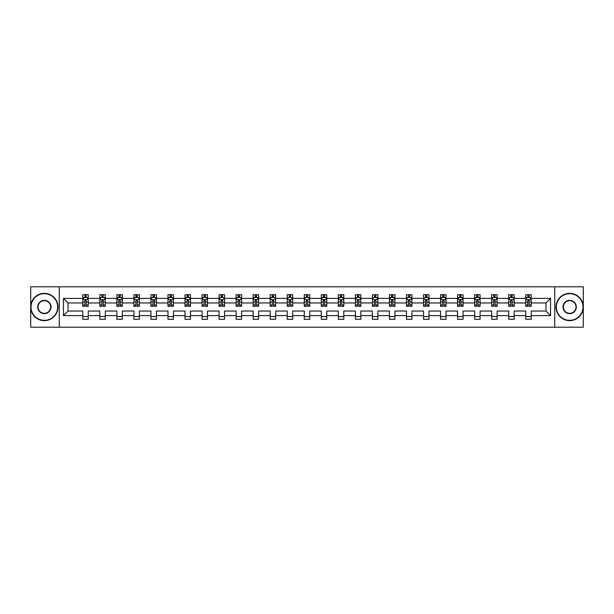 <?xml version="1.0" encoding="UTF-8"?>
<svg xmlns="http://www.w3.org/2000/svg" width="614" height="614" viewBox="0 0 614 614"><rect width="100%" height="100%" fill="white"/><g stroke="black" fill="none" stroke-linecap="round" stroke-linejoin="round"><path stroke-width="0.92" d="M554.741 327.201L583.3 327.201L583.3 286.799L554.741 286.799L554.741 327.201L59.259 327.201L59.259 286.799L30.7 286.799L30.7 327.201L59.259 327.201M531.21 315.627L531.21 311.037L545.953 311.037L550.535 315.627L531.21 315.627L531.21 319.288L525.745 319.288L525.745 315.627L514.171 315.627L514.171 319.288L508.707 319.288L508.707 315.627L497.133 315.627L497.133 319.288L491.676 319.288L491.676 315.627L480.094 315.627L480.094 319.288L474.637 319.288L474.637 315.627L463.063 315.627L463.063 319.288L457.599 319.288L457.599 315.627L446.025 315.627L446.025 319.288L440.56 319.288L440.56 315.627L428.986 315.627L428.986 319.288L423.53 319.288L423.53 315.627L411.948 315.627L411.948 319.288L406.491 319.288L406.491 315.627L394.917 315.627L394.917 319.288L389.453 319.288L389.453 315.627L377.879 315.627L377.879 319.288L372.414 319.288L372.414 315.627L360.84 315.627L360.84 319.288L355.383 319.288L355.383 315.627L343.802 315.627L343.802 319.288L338.345 319.288L338.345 315.627L326.763 315.627L326.763 319.288L321.306 319.288L321.306 315.627L309.732 315.627L309.732 319.288L304.268 319.288L304.268 315.627L292.694 315.627L292.694 319.288L287.237 319.288L287.237 315.627L275.655 315.627L275.655 319.288L270.198 319.288L270.198 315.627L258.617 315.627L258.617 319.288L253.16 319.288L253.16 315.627L241.586 315.627L241.586 319.288L236.121 319.288L236.121 315.627L224.547 315.627L224.547 319.288L219.083 319.288L219.083 315.627L207.509 315.627L207.509 319.288L202.052 319.288L202.052 315.627L190.47 315.627L190.47 319.288L185.014 319.288L185.014 315.627L173.44 315.627L173.44 319.288L167.975 319.288L167.975 315.627L156.401 315.627L156.401 319.288L150.937 319.288L150.937 315.627L139.363 315.627L139.363 319.288L133.906 319.288L133.906 315.627L122.324 315.627L122.324 319.288L116.867 319.288L116.867 315.627L105.293 315.627L105.293 319.288L99.829 319.288L99.829 315.627L88.255 315.627L88.255 319.288L82.79 319.288L82.79 315.627L63.465 315.627L63.465 298.373L82.79 298.373L82.79 294.712L88.255 294.712L88.255 298.373L99.829 298.373L99.829 294.712L105.293 294.712L105.293 298.373L116.867 298.373L116.867 294.712L122.324 294.712L122.324 298.373L133.906 298.373L133.906 294.712L139.363 294.712L139.363 298.373L150.937 298.373L150.937 294.712L156.401 294.712L156.401 298.373L167.975 298.373L167.975 294.712L173.44 294.712L173.44 298.373L185.014 298.373L185.014 294.712L190.47 294.712L190.47 298.373L202.052 298.373L202.052 294.712L207.509 294.712L207.509 298.373L219.083 298.373L219.083 294.712L224.547 294.712L224.547 298.373L236.121 298.373L236.121 294.712L241.586 294.712L241.586 298.373L253.16 298.373L253.16 294.712L258.617 294.712L258.617 298.373L270.198 298.373L270.198 294.712L275.655 294.712L275.655 298.373L287.237 298.373L287.237 294.712L292.694 294.712L292.694 298.373L304.268 298.373L304.268 294.712L309.732 294.712L309.732 298.373L321.306 298.373L321.306 294.712L326.763 294.712L326.763 298.373L338.345 298.373L338.345 294.712L343.802 294.712L343.802 298.373L355.383 298.373L355.383 294.712L360.84 294.712L360.84 298.373L372.414 298.373L372.414 294.712L377.879 294.712L377.879 298.373L389.453 298.373L389.453 294.712L394.917 294.712L394.917 298.373L406.491 298.373L406.491 294.712L411.948 294.712L411.948 298.373L423.53 298.373L423.53 294.712L428.986 294.712L428.986 298.373L440.56 298.373L440.56 294.712L446.025 294.712L446.025 298.373L457.599 298.373L457.599 294.712L463.063 294.712L463.063 298.373L474.637 298.373L474.637 294.712L480.094 294.712L480.094 298.373L491.676 298.373L491.676 294.712L497.133 294.712L497.133 298.373L508.707 298.373L508.707 294.712L514.171 294.712L514.171 298.373L525.745 298.373L525.745 294.712L531.21 294.712L531.21 298.373L550.535 298.373L550.535 315.627M554.741 286.799L59.259 286.799M525.745 298.373L525.745 302.963L514.171 302.963L514.171 298.373M514.171 315.627L514.171 311.037L525.745 311.037L525.745 315.627M508.707 298.373L508.707 302.963L497.133 302.963L497.133 298.373M497.133 315.627L497.133 311.037L508.707 311.037L508.707 315.627M491.676 298.373L491.676 302.963L480.094 302.963L480.094 298.373M480.094 315.627L480.094 311.037L491.676 311.037L491.676 315.627M474.637 298.373L474.637 302.963L463.063 302.963L463.063 298.373M463.063 315.627L463.063 311.037L474.637 311.037L474.637 315.627M457.599 298.373L457.599 302.963L446.025 302.963L446.025 298.373M446.025 315.627L446.025 311.037L457.599 311.037L457.599 315.627M440.56 298.373L440.56 302.963L428.986 302.963L428.986 298.373M428.986 315.627L428.986 311.037L440.56 311.037L440.56 315.627M423.53 298.373L423.53 302.963L411.948 302.963L411.948 298.373M411.948 315.627L411.948 311.037L423.53 311.037L423.53 315.627M406.491 298.373L406.491 302.963L394.917 302.963L394.917 298.373M394.917 315.627L394.917 311.037L406.491 311.037L406.491 315.627M389.453 298.373L389.453 302.963L377.879 302.963L377.879 298.373M377.879 315.627L377.879 311.037L389.453 311.037L389.453 315.627M372.414 298.373L372.414 302.963L360.84 302.963L360.84 298.373M360.84 315.627L360.84 311.037L372.414 311.037L372.414 315.627M355.383 298.373L355.383 302.963L343.802 302.963L343.802 298.373M343.802 315.627L343.802 311.037L355.383 311.037L355.383 315.627M338.345 298.373L338.345 302.963L326.763 302.963L326.763 298.373M326.763 315.627L326.763 311.037L338.345 311.037L338.345 315.627M321.306 298.373L321.306 302.963L309.732 302.963L309.732 298.373M309.732 315.627L309.732 311.037L321.306 311.037L321.306 315.627M304.268 298.373L304.268 302.963L292.694 302.963L292.694 298.373M292.694 315.627L292.694 311.037L304.268 311.037L304.268 315.627M287.237 298.373L287.237 302.963L275.655 302.963L275.655 298.373M275.655 315.627L275.655 311.037L287.237 311.037L287.237 315.627M270.198 298.373L270.198 302.963L258.617 302.963L258.617 298.373M258.617 315.627L258.617 311.037L270.198 311.037L270.198 315.627M253.16 298.373L253.16 302.963L241.586 302.963L241.586 298.373M241.586 315.627L241.586 311.037L253.16 311.037L253.16 315.627M236.121 298.373L236.121 302.963L224.547 302.963L224.547 298.373M224.547 315.627L224.547 311.037L236.121 311.037L236.121 315.627M219.083 298.373L219.083 302.963L207.509 302.963L207.509 298.373M207.509 315.627L207.509 311.037L219.083 311.037L219.083 315.627M202.052 298.373L202.052 302.963L190.47 302.963L190.47 298.373M190.47 315.627L190.47 311.037L202.052 311.037L202.052 315.627M185.014 298.373L185.014 302.963L173.44 302.963L173.44 298.373M173.44 315.627L173.44 311.037L185.014 311.037L185.014 315.627M167.975 298.373L167.975 302.963L156.401 302.963L156.401 298.373M156.401 315.627L156.401 311.037L167.975 311.037L167.975 315.627M150.937 298.373L150.937 302.963L139.363 302.963L139.363 298.373M139.363 315.627L139.363 311.037L150.937 311.037L150.937 315.627M133.906 298.373L133.906 302.963L122.324 302.963L122.324 298.373M122.324 315.627L122.324 311.037L133.906 311.037L133.906 315.627M116.867 298.373L116.867 302.963L105.293 302.963L105.293 298.373M105.293 315.627L105.293 311.037L116.867 311.037L116.867 315.627M99.829 298.373L99.829 302.963L88.255 302.963L88.255 298.373M88.255 315.627L88.255 311.037L99.829 311.037L99.829 315.627M82.79 298.373L82.79 302.963L68.047 302.963L68.047 311.037L82.79 311.037L82.79 315.627M63.465 298.373L68.047 302.963M545.953 311.037L545.953 302.963L531.21 302.963L531.21 298.373M527.825 297.445L529.13 297.445M510.787 297.445L512.099 297.445M493.748 297.445L495.061 297.445M476.71 297.445L478.022 297.445M459.671 297.445L460.984 297.445M442.64 297.445L443.945 297.445M425.602 297.445L426.914 297.445M408.563 297.445L409.876 297.445M391.525 297.445L392.837 297.445M374.494 297.445L375.799 297.445M357.455 297.445L358.768 297.445M340.417 297.445L341.729 297.445M323.378 297.445L324.691 297.445M306.348 297.445L307.652 297.445M289.309 297.445L290.622 297.445M272.271 297.445L273.583 297.445M255.232 297.445L256.545 297.445M238.201 297.445L239.506 297.445M221.163 297.445L222.475 297.445M204.124 297.445L205.437 297.445M187.086 297.445L188.398 297.445M170.055 297.445L171.36 297.445M153.016 297.445L154.329 297.445M135.978 297.445L137.29 297.445M118.939 297.445L120.252 297.445M101.901 297.445L103.213 297.445M84.87 297.445L86.175 297.445M82.79 316.555L88.255 316.555M99.829 316.555L105.293 316.555M116.867 316.555L122.324 316.555M133.906 316.555L139.363 316.555M150.937 316.555L156.401 316.555M167.975 316.555L173.44 316.555M185.014 316.555L190.47 316.555M202.052 316.555L207.509 316.555M219.083 316.555L224.547 316.555M236.121 316.555L241.586 316.555M253.16 316.555L258.617 316.555M270.198 316.555L275.655 316.555M287.237 316.555L292.694 316.555M304.268 316.555L309.732 316.555M321.306 316.555L326.763 316.555M338.345 316.555L343.802 316.555M355.383 316.555L360.84 316.555M372.414 316.555L377.879 316.555M389.453 316.555L394.917 316.555M406.491 316.555L411.948 316.555M423.53 316.555L428.986 316.555M440.56 316.555L446.025 316.555M457.599 316.555L463.063 316.555M474.637 316.555L480.094 316.555M491.676 316.555L497.133 316.555M508.707 316.555L514.171 316.555M525.745 316.555L531.21 316.555M68.047 311.037L63.465 315.627M550.535 298.373L545.953 302.963M86.175 296.132L84.87 296.132M83.819 297.629L82.79 297.629L82.79 294.712L84.87 294.712L84.87 297.498M82.79 304.974L82.79 306.348L84.87 306.348L84.87 304.974L82.79 304.974L82.79 302.963M88.255 302.963L88.255 306.348L86.175 306.348L86.175 300.499L84.87 300.499L84.87 304.974M87.226 297.629L88.255 297.629L88.255 294.712L86.175 294.712L86.175 297.498M88.255 299.686L87.165 297.498L83.888 297.498L82.79 299.686M44.354 293.676A13.324 13.324 0 0 0 31.03 307A13.324 13.324 0 0 0 44.354 320.324A13.324 13.324 0 0 0 57.678 307A13.324 13.324 0 0 0 44.354 293.676M44.354 320.654A13.654 13.654 0 0 1 30.7 307A13.654 13.654 0 0 1 44.354 293.346A13.654 13.654 0 0 1 58 307A13.654 13.654 0 0 1 44.354 320.654M44.354 300.338A6.662 6.662 0 0 1 51.016 307A6.662 6.662 0 0 1 44.354 313.662A6.662 6.662 0 0 1 37.692 307A6.662 6.662 0 0 1 44.354 300.338M44.354 313.332A6.332 6.332 0 0 0 50.686 307A6.332 6.332 0 0 0 44.354 300.668A6.332 6.332 0 0 0 38.014 307A6.332 6.332 0 0 0 44.354 313.332M569.646 293.676A13.324 13.324 0 0 0 556.322 307A13.324 13.324 0 0 0 569.646 320.324A13.324 13.324 0 0 0 582.97 307A13.324 13.324 0 0 0 569.646 293.676M569.646 320.654A13.654 13.654 0 0 1 556 307A13.654 13.654 0 0 1 569.646 293.346A13.654 13.654 0 0 1 583.3 307A13.654 13.654 0 0 1 569.646 320.654M569.646 300.338A6.662 6.662 0 0 1 576.308 307A6.662 6.662 0 0 1 569.646 313.662A6.662 6.662 0 0 1 562.984 307A6.662 6.662 0 0 1 569.646 300.338M569.646 313.332A6.332 6.332 0 0 0 575.986 307A6.332 6.332 0 0 0 569.646 300.668A6.332 6.332 0 0 0 563.314 307A6.332 6.332 0 0 0 569.646 313.332M103.213 296.132L101.901 296.132M100.857 297.629L99.829 297.629L99.829 294.712L101.901 294.712L101.901 297.498M99.829 304.974L99.829 306.348L101.901 306.348L101.901 304.974L99.829 304.974L99.829 302.963M105.293 302.963L105.293 306.348L103.213 306.348L103.213 300.499L101.901 300.499L101.901 304.974M104.265 297.629L105.293 297.629L105.293 294.712L103.213 294.712L103.213 297.498M105.293 299.686L104.196 297.498L100.919 297.498L99.829 299.686M120.252 296.132L118.939 296.132M117.896 297.629L116.867 297.629L116.867 294.712L118.939 294.712L118.939 297.498M116.867 304.974L116.867 306.348L118.939 306.348L118.939 304.974L116.867 304.974L116.867 302.963M122.324 302.963L122.324 306.348L120.252 306.348L120.252 300.499L118.939 300.499L118.939 304.974M121.303 297.629L122.324 297.629L122.324 294.712L120.252 294.712L120.252 297.498M122.324 299.686L121.234 297.498L117.957 297.498L116.867 299.686M137.29 296.132L135.978 296.132M134.927 297.629L133.906 297.629L133.906 294.712L135.978 294.712L135.978 297.498M133.906 304.974L133.906 306.348L135.978 306.348L135.978 304.974L133.906 304.974L133.906 302.963M139.363 302.963L139.363 306.348L137.29 306.348L137.29 300.499L135.978 300.499L135.978 304.974M138.334 297.629L139.363 297.629L139.363 294.712L137.29 294.712L137.29 297.498M139.363 299.686L138.273 297.498L134.996 297.498L133.906 299.686M154.329 296.132L153.016 296.132M151.965 297.629L150.937 297.629L150.937 294.712L153.016 294.712L153.016 297.498M150.937 304.974L150.937 306.348L153.016 306.348L153.016 304.974L150.937 304.974L150.937 302.963M156.401 302.963L156.401 306.348L154.329 306.348L154.329 300.499L153.016 300.499L153.016 304.974M155.373 297.629L156.401 297.629L156.401 294.712L154.329 294.712L154.329 297.498M156.401 299.686L155.311 297.498L152.034 297.498L150.937 299.686M171.36 296.132L170.055 296.132M169.003 297.629L167.975 297.629L167.975 294.712L170.055 294.712L170.055 297.498M167.975 304.974L167.975 306.348L170.055 306.348L170.055 304.974L167.975 304.974L167.975 302.963M173.44 302.963L173.44 306.348L171.36 306.348L171.36 300.499L170.055 300.499L170.055 304.974M172.411 297.629L173.44 297.629L173.44 294.712L171.36 294.712L171.36 297.498M173.44 299.686L172.342 297.498L169.065 297.498L167.975 299.686M188.398 296.132L187.086 296.132M186.042 297.629L185.014 297.629L185.014 294.712L187.086 294.712L187.086 297.498M185.014 304.974L185.014 306.348L187.086 306.348L187.086 304.974L185.014 304.974L185.014 302.963M190.47 302.963L190.47 306.348L188.398 306.348L188.398 300.499L187.086 300.499L187.086 304.974M189.45 297.629L190.47 297.629L190.47 294.712L188.398 294.712L188.398 297.498M190.47 299.686L189.381 297.498L186.103 297.498L185.014 299.686M205.437 296.132L204.124 296.132M203.073 297.629L202.052 297.629L202.052 294.712L204.124 294.712L204.124 297.498M202.052 304.974L202.052 306.348L204.124 306.348L204.124 304.974L202.052 304.974L202.052 302.963M207.509 302.963L207.509 306.348L205.437 306.348L205.437 300.499L204.124 300.499L204.124 304.974M206.481 297.629L207.509 297.629L207.509 294.712L205.437 294.712L205.437 297.498M207.509 299.686L206.419 297.498L203.142 297.498L202.052 299.686M222.475 296.132L221.163 296.132M220.111 297.629L219.083 297.629L219.083 294.712L221.163 294.712L221.163 297.498M219.083 304.974L219.083 306.348L221.163 306.348L221.163 304.974L219.083 304.974L219.083 302.963M224.547 302.963L224.547 306.348L222.475 306.348L222.475 300.499L221.163 300.499L221.163 304.974M223.519 297.629L224.547 297.629L224.547 294.712L222.475 294.712L222.475 297.498M224.547 299.686L223.458 297.498L220.18 297.498L219.083 299.686M239.506 296.132L238.201 296.132M237.15 297.629L236.121 297.629L236.121 294.712L238.201 294.712L238.201 297.498M236.121 304.974L236.121 306.348L238.201 306.348L238.201 304.974L236.121 304.974L236.121 302.963M241.586 302.963L241.586 306.348L239.506 306.348L239.506 300.499L238.201 300.499L238.201 304.974M240.558 297.629L241.586 297.629L241.586 294.712L239.506 294.712L239.506 297.498M241.586 299.686L240.488 297.498L237.219 297.498L236.121 299.686M256.545 296.132L255.232 296.132M254.188 297.629L253.16 297.629L253.16 294.712L255.232 294.712L255.232 297.498M253.16 304.974L253.16 306.348L255.232 306.348L255.232 304.974L253.16 304.974L253.16 302.963M258.617 302.963L258.617 306.348L256.545 306.348L256.545 300.499L255.232 300.499L255.232 304.974M257.596 297.629L258.617 297.629L258.617 294.712L256.545 294.712L256.545 297.498M258.617 299.686L257.527 297.498L254.25 297.498L253.16 299.686M273.583 296.132L272.271 296.132M271.219 297.629L270.198 297.629L270.198 294.712L272.271 294.712L272.271 297.498M270.198 304.974L270.198 306.348L272.271 306.348L272.271 304.974L270.198 304.974L270.198 302.963M275.655 302.963L275.655 306.348L273.583 306.348L273.583 300.499L272.271 300.499L272.271 304.974M274.627 297.629L275.655 297.629L275.655 294.712L273.583 294.712L273.583 297.498M275.655 299.686L274.565 297.498L271.288 297.498L270.198 299.686M290.622 296.132L289.309 296.132M288.258 297.629L287.237 297.629L287.237 294.712L289.309 294.712L289.309 297.498M287.237 304.974L287.237 306.348L289.309 306.348L289.309 304.974L287.237 304.974L287.237 302.963M292.694 302.963L292.694 306.348L290.622 306.348L290.622 300.499L289.309 300.499L289.309 304.974M291.665 297.629L292.694 297.629L292.694 294.712L290.622 294.712L290.622 297.498M292.694 299.686L291.604 297.498L288.327 297.498L287.237 299.686M307.652 296.132L306.348 296.132M305.296 297.629L304.268 297.629L304.268 294.712L306.348 294.712L306.348 297.498M304.268 304.974L304.268 306.348L306.348 306.348L306.348 304.974L304.268 304.974L304.268 302.963M309.732 302.963L309.732 306.348L307.652 306.348L307.652 300.499L306.348 300.499L306.348 304.974M308.704 297.629L309.732 297.629L309.732 294.712L307.652 294.712L307.652 297.498M309.732 299.686L308.635 297.498L305.365 297.498L304.268 299.686M324.691 296.132L323.378 296.132M322.335 297.629L321.306 297.629L321.306 294.712L323.378 294.712L323.378 297.498M321.306 304.974L321.306 306.348L323.378 306.348L323.378 304.974L321.306 304.974L321.306 302.963M326.763 302.963L326.763 306.348L324.691 306.348L324.691 300.499L323.378 300.499L323.378 304.974M325.742 297.629L326.763 297.629L326.763 294.712L324.691 294.712L324.691 297.498M326.763 299.686L325.673 297.498L322.396 297.498L321.306 299.686M341.729 296.132L340.417 296.132M339.373 297.629L338.345 297.629L338.345 294.712L340.417 294.712L340.417 297.498M338.345 304.974L338.345 306.348L340.417 306.348L340.417 304.974L338.345 304.974L338.345 302.963M343.802 302.963L343.802 306.348L341.729 306.348L341.729 300.499L340.417 300.499L340.417 304.974M342.781 297.629L343.802 297.629L343.802 294.712L341.729 294.712L341.729 297.498M343.802 299.686L342.712 297.498L339.435 297.498L338.345 299.686M358.768 296.132L357.455 296.132M356.404 297.629L355.383 297.629L355.383 294.712L357.455 294.712L357.455 297.498M355.383 304.974L355.383 306.348L357.455 306.348L357.455 304.974L355.383 304.974L355.383 302.963M360.84 302.963L360.84 306.348L358.768 306.348L358.768 300.499L357.455 300.499L357.455 304.974M359.812 297.629L360.84 297.629L360.84 294.712L358.768 294.712L358.768 297.498M360.84 299.686L359.75 297.498L356.473 297.498L355.383 299.686M375.799 296.132L374.494 296.132M373.442 297.629L372.414 297.629L372.414 294.712L374.494 294.712L374.494 297.498M372.414 304.974L372.414 306.348L374.494 306.348L374.494 304.974L372.414 304.974L372.414 302.963M377.879 302.963L377.879 306.348L375.799 306.348L375.799 300.499L374.494 300.499L374.494 304.974M376.85 297.629L377.879 297.629L377.879 294.712L375.799 294.712L375.799 297.498M377.879 299.686L376.781 297.498L373.512 297.498L372.414 299.686M392.837 296.132L391.525 296.132M390.481 297.629L389.453 297.629L389.453 294.712L391.525 294.712L391.525 297.498M389.453 304.974L389.453 306.348L391.525 306.348L391.525 304.974L389.453 304.974L389.453 302.963M394.917 302.963L394.917 306.348L392.837 306.348L392.837 300.499L391.525 300.499L391.525 304.974M393.889 297.629L394.917 297.629L394.917 294.712L392.837 294.712L392.837 297.498M394.917 299.686L393.82 297.498L390.542 297.498L389.453 299.686M409.876 296.132L408.563 296.132M407.519 297.629L406.491 297.629L406.491 294.712L408.563 294.712L408.563 297.498M406.491 304.974L406.491 306.348L408.563 306.348L408.563 304.974L406.491 304.974L406.491 302.963M411.948 302.963L411.948 306.348L409.876 306.348L409.876 300.499L408.563 300.499L408.563 304.974M410.927 297.629L411.948 297.629L411.948 294.712L409.876 294.712L409.876 297.498M411.948 299.686L410.858 297.498L407.581 297.498L406.491 299.686M426.914 296.132L425.602 296.132M424.55 297.629L423.53 297.629L423.53 294.712L425.602 294.712L425.602 297.498M423.53 304.974L423.53 306.348L425.602 306.348L425.602 304.974L423.53 304.974L423.53 302.963M428.986 302.963L428.986 306.348L426.914 306.348L426.914 300.499L425.602 300.499L425.602 304.974M427.958 297.629L428.986 297.629L428.986 294.712L426.914 294.712L426.914 297.498M428.986 299.686L427.897 297.498L424.619 297.498L423.53 299.686M443.945 296.132L442.64 296.132M441.589 297.629L440.56 297.629L440.56 294.712L442.64 294.712L442.64 297.498M440.56 304.974L440.56 306.348L442.64 306.348L442.64 304.974L440.56 304.974L440.56 302.963M446.025 302.963L446.025 306.348L443.945 306.348L443.945 300.499L442.64 300.499L442.64 304.974M444.996 297.629L446.025 297.629L446.025 294.712L443.945 294.712L443.945 297.498M446.025 299.686L444.935 297.498L441.658 297.498L440.56 299.686M460.984 296.132L459.671 296.132M458.627 297.629L457.599 297.629L457.599 294.712L459.671 294.712L459.671 297.498M457.599 304.974L457.599 306.348L459.671 306.348L459.671 304.974L457.599 304.974L457.599 302.963M463.063 302.963L463.063 306.348L460.984 306.348L460.984 300.499L459.671 300.499L459.671 304.974M462.035 297.629L463.063 297.629L463.063 294.712L460.984 294.712L460.984 297.498M463.063 299.686L461.966 297.498L458.689 297.498L457.599 299.686M478.022 296.132L476.71 296.132M475.666 297.629L474.637 297.629L474.637 294.712L476.71 294.712L476.71 297.498M474.637 304.974L474.637 306.348L476.71 306.348L476.71 304.974L474.637 304.974L474.637 302.963M480.094 302.963L480.094 306.348L478.022 306.348L478.022 300.499L476.71 300.499L476.71 304.974M479.074 297.629L480.094 297.629L480.094 294.712L478.022 294.712L478.022 297.498M480.094 299.686L479.004 297.498L475.727 297.498L474.637 299.686M495.061 296.132L493.748 296.132M492.697 297.629L491.676 297.629L491.676 294.712L493.748 294.712L493.748 297.498M491.676 304.974L491.676 306.348L493.748 306.348L493.748 304.974L491.676 304.974L491.676 302.963M497.133 302.963L497.133 306.348L495.061 306.348L495.061 300.499L493.748 300.499L493.748 304.974M496.104 297.629L497.133 297.629L497.133 294.712L495.061 294.712L495.061 297.498M497.133 299.686L496.043 297.498L492.766 297.498L491.676 299.686M512.099 296.132L510.787 296.132M509.735 297.629L508.707 297.629L508.707 294.712L510.787 294.712L510.787 297.498M508.707 304.974L508.707 306.348L510.787 306.348L510.787 304.974L508.707 304.974L508.707 302.963M514.171 302.963L514.171 306.348L512.099 306.348L512.099 300.499L510.787 300.499L510.787 304.974M513.143 297.629L514.171 297.629L514.171 294.712L512.099 294.712L512.099 297.498M514.171 299.686L513.081 297.498L509.804 297.498L508.707 299.686M529.13 296.132L527.825 296.132M526.774 297.629L525.745 297.629L525.745 294.712L527.825 294.712L527.825 297.498M525.745 304.974L525.745 306.348L527.825 306.348L527.825 304.974L525.745 304.974L525.745 302.963M531.21 302.963L531.21 306.348L529.13 306.348L529.13 300.499L527.825 300.499L527.825 304.974M530.181 297.629L531.21 297.629L531.21 294.712L529.13 294.712L529.13 297.498M531.21 299.686L530.112 297.498L526.835 297.498L525.745 299.686M88.224 299.632L82.821 299.632M88.255 304.974L86.175 304.974M84.87 302.05L82.79 302.05M88.255 302.05L86.175 302.05M86.175 296.831L84.87 296.831M105.263 299.632L99.859 299.632M105.293 304.974L103.213 304.974M101.901 302.05L99.829 302.05M105.293 302.05L103.213 302.05M103.213 296.831L101.901 296.831M122.301 299.632L116.89 299.632M122.324 304.974L120.252 304.974M118.939 302.05L116.867 302.05M122.324 302.05L120.252 302.05M120.252 296.831L118.939 296.831M139.34 299.632L133.929 299.632M139.363 304.974L137.29 304.974M135.978 302.05L133.906 302.05M139.363 302.05L137.29 302.05M137.29 296.831L135.978 296.831M156.37 299.632L150.967 299.632M156.401 304.974L154.329 304.974M153.016 302.05L150.937 302.05M156.401 302.05L154.329 302.05M154.329 296.831L153.016 296.831M173.409 299.632L168.006 299.632M173.44 304.974L171.36 304.974M170.055 302.05L167.975 302.05M173.44 302.05L171.36 302.05M171.36 296.831L170.055 296.831M190.447 299.632L185.037 299.632M190.47 304.974L188.398 304.974M187.086 302.05L185.014 302.05M190.47 302.05L188.398 302.05M188.398 296.831L187.086 296.831M207.486 299.632L202.075 299.632M207.509 304.974L205.437 304.974M204.124 302.05L202.052 302.05M207.509 302.05L205.437 302.05M205.437 296.831L204.124 296.831M224.517 299.632L219.114 299.632M224.547 304.974L222.475 304.974M221.163 302.05L219.083 302.05M224.547 302.05L222.475 302.05M222.475 296.831L221.163 296.831M241.555 299.632L236.152 299.632M241.586 304.974L239.506 304.974M238.201 302.05L236.121 302.05M241.586 302.05L239.506 302.05M239.506 296.831L238.201 296.831M258.594 299.632L253.191 299.632M258.617 304.974L256.545 304.974M255.232 302.05L253.16 302.05M258.617 302.05L256.545 302.05M256.545 296.831L255.232 296.831M275.632 299.632L270.221 299.632M275.655 304.974L273.583 304.974M272.271 302.05L270.198 302.05M275.655 302.05L273.583 302.05M273.583 296.831L272.271 296.831M292.663 299.632L287.26 299.632M292.694 304.974L290.622 304.974M289.309 302.05L287.237 302.05M292.694 302.05L290.622 302.05M290.622 296.831L289.309 296.831M309.702 299.632L304.298 299.632M309.732 304.974L307.652 304.974M306.348 302.05L304.268 302.05M309.732 302.05L307.652 302.05M307.652 296.831L306.348 296.831M326.74 299.632L321.337 299.632M326.763 304.974L324.691 304.974M323.378 302.05L321.306 302.05M326.763 302.05L324.691 302.05M324.691 296.831L323.378 296.831M343.779 299.632L338.368 299.632M343.802 304.974L341.729 304.974M340.417 302.05L338.345 302.05M343.802 302.05L341.729 302.05M341.729 296.831L340.417 296.831M360.809 299.632L355.406 299.632M360.84 304.974L358.768 304.974M357.455 302.05L355.383 302.05M360.84 302.05L358.768 302.05M358.768 296.831L357.455 296.831M377.848 299.632L372.445 299.632M377.879 304.974L375.799 304.974M374.494 302.05L372.414 302.05M377.879 302.05L375.799 302.05M375.799 296.831L374.494 296.831M394.886 299.632L389.483 299.632M394.917 304.974L392.837 304.974M391.525 302.05L389.453 302.05M394.917 302.05L392.837 302.05M392.837 296.831L391.525 296.831M411.925 299.632L406.514 299.632M411.948 304.974L409.876 304.974M408.563 302.05L406.491 302.05M411.948 302.05L409.876 302.05M409.876 296.831L408.563 296.831M428.963 299.632L423.553 299.632M428.986 304.974L426.914 304.974M425.602 302.05L423.53 302.05M428.986 302.05L426.914 302.05M426.914 296.831L425.602 296.831M445.994 299.632L440.591 299.632M446.025 304.974L443.945 304.974M442.64 302.05L440.56 302.05M446.025 302.05L443.945 302.05M443.945 296.831L442.64 296.831M463.033 299.632L457.63 299.632M463.063 304.974L460.984 304.974M459.671 302.05L457.599 302.05M463.063 302.05L460.984 302.05M460.984 296.831L459.671 296.831M480.071 299.632L474.66 299.632M480.094 304.974L478.022 304.974M476.71 302.05L474.637 302.05M480.094 302.05L478.022 302.05M478.022 296.831L476.71 296.831M497.11 299.632L491.699 299.632M497.133 304.974L495.061 304.974M493.748 302.05L491.676 302.05M497.133 302.05L495.061 302.05M495.061 296.831L493.748 296.831M514.141 299.632L508.737 299.632M514.171 304.974L512.099 304.974M510.787 302.05L508.707 302.05M514.171 302.05L512.099 302.05M512.099 296.831L510.787 296.831M531.179 299.632L525.776 299.632M531.21 304.974L529.13 304.974M527.825 302.05L525.745 302.05M531.21 302.05L529.13 302.05M529.13 296.831L527.825 296.831"/></g></svg>
